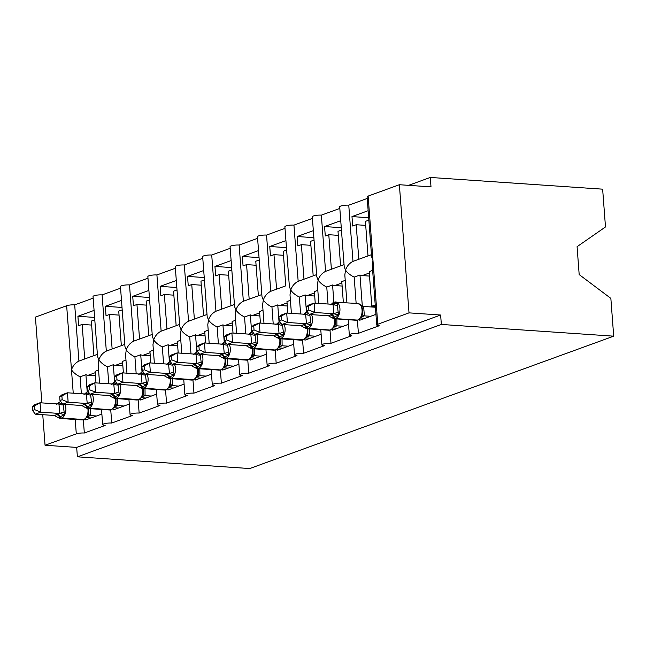 <?xml version="1.0" encoding="UTF-8"?>
<svg xmlns="http://www.w3.org/2000/svg" width="646" height="646" viewBox="0 0 646 646"><rect width="100%" height="100%" fill="white"/><g stroke="black" fill="none" stroke-linecap="round" stroke-linejoin="round"><path stroke-width="0.97" d="M83.334 419.827L84.327 433.014A5.79 1.163 175.7 0 0 76.293 433.886L45.05 445.255L76.672 447.403L77.383 456.827L249.736 468.552L613.7 336.17L610.858 298.379L579.179 274.574L577.08 246.683L605.488 226.956L602.645 189.173L430.293 177.448L408.579 185.345M368.147 210.709L351.981 216.588L352.692 226.011L356.196 224.735L358.796 259.28L352.982 261.388L348.759 205.178L367.227 198.459M368.858 220.133L365.41 221.384L368.002 255.929L371.458 254.677L352.982 261.388C349.421 263.172 346.942 266.079 345.545 270.125L344.213 266.83L339.699 206.809A5.79 1.163 -4.3 0 1 342.751 205.541A5.79 1.163 -4.3 0 1 348.759 205.178M365.709 225.381L356.196 224.735M356.14 303.345L354.17 277.11C350.334 275.22 347.459 272.887 345.545 270.125L344.819 274.93L346.91 302.716M84.327 433.014L105.153 425.439A5.79 1.163 -4.3 0 1 102.674 424.68A5.79 1.163 -4.3 0 1 105.726 423.413A5.79 1.163 -4.3 0 1 111.734 423.049L132.559 415.475A5.79 1.163 -4.3 0 1 130.08 414.708A5.79 1.163 -4.3 0 1 133.133 413.44A5.79 1.163 -4.3 0 1 139.14 413.077L159.966 405.502A5.79 1.163 -4.3 0 1 157.487 404.743A5.79 1.163 -4.3 0 1 160.539 403.475A5.79 1.163 -4.3 0 1 166.547 403.112L187.372 395.53A5.79 1.163 -4.3 0 1 184.893 394.771A5.79 1.163 -4.3 0 1 187.946 393.503A5.79 1.163 -4.3 0 1 193.953 393.139L214.779 385.565A5.79 1.163 -4.3 0 1 212.3 384.806A5.79 1.163 -4.3 0 1 215.352 383.538A5.79 1.163 -4.3 0 1 221.36 383.175L242.193 375.592A5.79 1.163 -4.3 0 1 239.706 374.833A5.79 1.163 -4.3 0 1 242.759 373.566A5.79 1.163 -4.3 0 1 248.767 373.202L269.6 365.628A5.79 1.163 -4.3 0 1 267.113 364.861A5.79 1.163 -4.3 0 1 270.173 363.593A5.79 1.163 -4.3 0 1 276.173 363.238L297.007 355.655A5.79 1.163 -4.3 0 1 294.519 354.896A5.79 1.163 -4.3 0 1 297.58 353.628A5.79 1.163 -4.3 0 1 303.58 353.265L324.413 345.691A5.79 1.163 -4.3 0 1 321.926 344.924A5.79 1.163 -4.3 0 1 324.986 343.656A5.79 1.163 -4.3 0 1 330.986 343.301L351.82 335.718A5.79 1.163 -4.3 0 1 349.333 334.959A5.79 1.163 -4.3 0 1 352.393 333.691A5.79 1.163 -4.3 0 1 358.393 333.328L357.399 320.141M358.393 333.328L379.226 325.754A5.79 1.163 -4.3 0 1 376.739 324.986L372.225 264.965L372.952 260.16L371.62 256.866L367.106 196.836A5.79 1.163 -4.3 0 1 368.131 196.085L399.373 184.716L409.015 312.866L440.637 315.022L76.672 447.403M376.739 324.986A5.79 1.163 -4.3 0 1 377.773 324.235L368.131 196.085M340.741 220.682L324.575 226.56L325.285 235.984L328.79 234.708L331.39 269.245L325.576 271.36L321.353 215.142L339.82 208.432M341.451 230.097L338.003 231.357L340.595 265.894L344.043 264.642L325.576 271.36C322.015 273.137 319.536 276.052 318.139 280.098L316.806 276.803L312.293 216.773A5.79 1.163 -4.3 0 1 315.345 215.506A5.79 1.163 -4.3 0 1 321.353 215.142M338.302 235.354L328.79 234.708M328.031 304.024L326.763 287.082C322.927 285.185 320.053 282.859 318.139 280.098L317.412 284.902L318.801 303.394M330.986 343.301L329.993 330.114M313.334 230.646L297.168 236.525L297.879 245.948L301.383 244.672L303.983 279.217L298.169 281.333L293.946 225.115L312.414 218.396M314.045 240.07L310.597 241.321L313.189 275.866L316.637 274.615M310.896 245.319L301.383 244.672M300.624 313.988L299.356 297.055C295.521 295.157 292.646 292.824 290.732 290.062C292.129 286.017 294.608 283.11 298.169 281.333L316.637 274.607M291.394 313.358L290.006 294.875L290.732 290.062L289.4 286.767L284.886 226.746A5.79 1.163 -4.3 0 1 287.938 225.478A5.79 1.163 -4.3 0 1 293.946 225.115M303.58 353.265L302.586 340.079M285.928 240.619L269.762 246.497L270.472 255.921L273.977 254.645L276.577 289.182L270.763 291.298L266.54 235.087L285.007 228.369M286.638 250.042L283.19 251.294L285.782 285.831M285.782 285.839L270.763 291.298C267.202 293.074 264.723 295.989 263.326 300.035L261.993 296.74L257.479 236.711A5.79 1.163 -4.3 0 1 260.532 235.443A5.79 1.163 -4.3 0 1 266.54 235.087M283.489 255.291L273.977 254.645M273.218 323.961L271.95 307.02C268.106 305.122 265.231 302.796 263.326 300.035L262.599 304.839L263.988 323.331M276.173 363.238L275.18 350.051M258.521 250.583L242.355 256.462L243.066 265.886L246.57 264.61L249.17 299.155L243.356 301.27L239.133 245.052L257.601 238.334M259.232 260.007L255.784 261.259L258.376 295.803L261.824 294.552L243.356 301.27C239.795 303.047 237.316 305.962 235.919 309.999L234.587 306.705L230.073 246.683A5.79 1.163 -4.3 0 1 233.125 245.415A5.79 1.163 -4.3 0 1 239.133 245.052M256.082 265.256L246.57 264.61M245.811 333.925L244.543 316.992C240.7 315.095 237.825 312.761 235.919 309.999L235.192 314.812L236.581 333.296M248.767 373.202L247.773 360.016M231.115 260.556L214.948 266.435L215.659 275.858L219.164 274.582L221.764 309.119L215.95 311.235L211.726 255.025L230.194 248.306M231.825 269.98L228.377 271.231L230.969 305.768L234.417 304.516L215.95 311.235C212.389 313.019 209.91 315.926 208.513 319.972L207.18 316.677L202.666 256.648A5.79 1.163 -4.3 0 1 205.719 255.38A5.79 1.163 -4.3 0 1 211.726 255.025M228.676 275.228L219.164 274.582M218.405 343.898L217.137 326.957C213.293 325.059 210.418 322.734 208.513 319.972L207.786 324.776L209.175 343.268M221.36 383.175L220.367 369.988M203.708 270.521L187.542 276.399L188.252 285.823L191.757 284.547L194.357 319.092L188.543 321.207L184.32 264.989L202.787 258.271M204.419 279.944L200.963 281.204L203.563 315.741L207.011 314.489L188.543 321.207C184.982 322.984 182.503 325.899 181.106 329.936L179.774 326.642L175.26 266.62A5.79 1.163 -4.3 0 1 178.312 265.353A5.79 1.163 -4.3 0 1 184.32 264.989M201.269 285.193L191.757 284.547M190.998 353.863L189.73 336.929C185.886 335.032 183.012 332.706 181.106 329.936L180.379 334.749L181.768 353.241M193.953 393.139L192.96 379.953M176.301 280.493L160.135 286.372L160.846 295.795L164.35 294.519L166.951 329.056L161.137 331.172L156.913 274.962L175.381 268.243M177.012 289.917L173.556 291.168L176.156 325.713L179.604 324.454L161.137 331.172C157.576 332.956 155.097 335.863 153.7 339.909L152.367 336.614L147.853 276.593A5.79 1.163 -4.3 0 1 150.906 275.325A5.79 1.163 -4.3 0 1 156.913 274.962M173.863 295.165L164.35 294.519M163.591 363.835L162.324 346.894C158.48 345.004 155.605 342.671 153.7 339.909L152.973 344.714L154.362 363.205M166.547 403.112L165.554 389.926M148.895 290.458L132.729 296.336L133.439 305.76L136.944 304.484L139.544 339.029L133.73 341.145L129.507 284.926L147.974 278.208M149.606 299.881L146.149 301.141L148.75 335.678L152.198 334.426L133.73 341.145C130.169 342.921 127.69 345.836 126.293 349.874L124.953 346.579L120.447 286.558A5.79 1.163 -4.3 0 1 123.499 285.29A5.79 1.163 -4.3 0 1 129.507 284.926M146.456 305.13L136.944 304.484M136.185 373.8L134.909 356.867C131.073 354.969 128.199 352.643 126.293 349.874L125.566 354.686L126.955 373.178M139.14 413.077L138.147 399.89M121.488 300.43L105.322 306.309L106.033 315.733L109.537 314.457L112.138 348.993L106.324 351.109L102.1 294.899L120.568 288.181M122.199 309.854L118.743 311.106L121.343 345.65L124.791 344.391L106.324 351.109C102.762 352.894 100.283 355.801 98.878 359.846L97.546 356.552L93.04 296.53A5.79 1.163 -4.3 0 1 96.093 295.262A5.79 1.163 -4.3 0 1 102.1 294.899M119.05 315.103L109.537 314.457M108.778 383.772L107.502 366.831C103.667 364.942 100.792 362.608 98.878 359.846L98.16 364.651L99.549 383.143M111.734 423.049L110.741 409.863M372.637 270.399L369.189 271.651L371.781 306.196L375.237 304.936M359.693 319.116L359.774 320.238L375.94 314.36M362.309 306.034L359.975 275.002L354.17 277.11M369.52 276.076L362.228 275.584A8.487 6.759 -110 0 1 359.975 275.002M345.23 280.364L341.782 281.616L343.349 302.473M332.286 329.08L332.367 330.211L348.533 324.332M333.877 302.28L332.569 284.967L326.763 287.082M342.114 286.049L334.814 285.548A8.487 6.759 -110 0 1 332.569 284.967M317.824 290.337L314.376 291.588L315.24 303.152M304.88 339.053L304.96 340.176L321.127 334.297M306.462 312.252L305.162 294.939L299.356 297.055M314.707 296.013L307.407 295.521A8.487 6.759 -110 0 1 305.162 294.939M290.417 300.301L286.969 301.561L287.833 313.116M277.473 349.018L277.554 350.148L293.72 344.27M279.056 322.217L277.756 304.904L271.95 307.02M287.3 305.986L280.001 305.485A8.487 6.759 -110 0 1 277.756 304.904M263.011 310.274L259.563 311.525L260.427 323.089M250.067 358.99L250.147 360.113L266.314 354.234M251.649 332.189L250.349 314.877L244.543 316.992M259.894 315.951L252.594 315.458A8.487 6.759 -110 0 1 250.349 314.877M235.604 320.238L232.156 321.498L233.02 333.053M222.66 368.955L222.741 370.085L238.907 364.207M224.243 342.154L222.943 324.841L217.137 326.957M232.487 325.923L225.188 325.423A8.487 6.759 -110 0 1 222.943 324.841M208.198 330.211L204.742 331.463L205.614 343.026M195.254 378.927L195.334 380.05L211.5 374.171M196.836 352.127L195.536 334.814L189.73 336.929M205.081 335.888L197.781 335.395A8.487 6.759 -110 0 1 195.536 334.814M180.791 340.176L177.335 341.435L178.207 352.999M167.847 388.9L167.928 390.022L184.094 384.144M169.43 362.091L168.13 344.778L162.324 346.894M177.674 345.86L170.374 345.36A8.487 6.759 -110 0 1 168.13 344.778M153.385 350.148L149.929 351.4L150.801 362.963M140.432 398.865L140.521 399.995L156.687 394.108M142.023 372.064L140.723 354.751L134.909 356.867M150.268 355.825L142.968 355.332A8.487 6.759 -110 0 1 140.723 354.751M125.978 360.113L122.522 361.372L123.394 372.936M113.026 408.837L113.115 409.96L129.281 404.081M114.617 382.036L113.316 364.724L107.502 366.831M122.861 365.798L115.561 365.305A8.487 6.759 -110 0 1 113.316 364.724M94.082 310.395L77.916 316.282L78.618 325.697L82.131 324.421L84.731 358.966L78.917 361.082L74.694 304.864L93.161 298.145M94.784 319.818L91.336 321.078L93.936 355.615L97.384 354.363L78.917 361.082C75.356 362.858 72.877 365.773 71.472 369.811C73.386 372.58 76.26 374.906 80.096 376.804L85.91 374.688L87.21 392.001M91.643 325.075L82.131 324.421M81.372 393.737L80.096 376.804M98.563 370.085L95.115 371.337L95.988 382.9M85.619 418.802L85.708 419.932L101.874 414.046M95.455 375.77L88.155 375.269A8.487 6.759 -110 0 1 85.91 374.688M409.015 312.866L377.773 324.235M430.293 177.448L431.003 186.872L399.373 184.716M74.694 304.864A5.79 1.163 175.7 0 0 66.659 305.736L35.417 317.105L41.861 402.886M371.781 306.196L375.342 306.438M45.05 445.255L42.749 414.684M440.637 315.022L441.347 324.445L77.383 456.827M613.7 336.17L441.347 324.445M77.916 316.282L94.607 317.412M105.322 306.309L122.013 307.448M132.729 296.336L149.42 297.475M160.135 286.372L176.826 287.51M187.542 276.399L204.233 277.538M214.948 266.435L231.639 267.573M242.355 256.462L259.046 257.601M269.762 246.497L286.453 247.628M297.168 236.525L313.859 237.663M324.575 226.56L341.266 227.691M351.981 216.588L368.672 217.726M64.907 404.364A8.293 4.732 93.9 0 1 65.86 408.207A8.293 4.732 93.9 0 1 61.75 418.027L61.095 418.269A8.293 4.732 93.9 0 1 59.925 418.438L82.058 419.948A8.293 4.732 -86.1 0 0 83.229 419.779A1.93 1.534 70 0 0 83.746 419.706L87.202 417.074L88.55 413.723L88.631 408.563M58.956 404.121A4.247 1.542 -169 0 0 63.227 404.961L64.479 414.627L59.593 417.114L57.413 417.203L54.345 415.475L59.828 413.48L58.956 404.121L62.032 403.33M32.3 406.705L32.583 410.468L34.771 409.677L34.488 405.906L32.3 406.705L34.553 404.751L40.036 402.765L58.972 404.049M34.488 405.906L40.036 402.765L40.746 412.18L59.682 413.472M34.771 409.677L40.746 412.18L35.264 414.175L54.345 415.475M91.078 417.978L86.766 417.679M90.19 408.668L90.27 415.556L87.468 416.71M96.561 415.984L90.27 415.556M87.234 416.177L90.133 415.54M64.479 414.627L59.828 413.48M35.264 414.175L32.583 410.468M92.313 394.391A8.293 4.732 93.9 0 1 93.266 398.243A8.293 4.732 93.9 0 1 89.156 408.062L88.502 408.296A8.293 4.732 93.9 0 1 87.331 408.474L109.465 409.976A8.293 4.732 -86.1 0 0 110.636 409.806A1.93 1.534 70 0 0 111.152 409.734L114.608 407.109L115.957 403.75L116.038 398.59M86.362 394.157A4.247 1.542 -169 0 0 90.634 394.997L91.885 404.662L87 407.142L84.82 407.23L81.751 405.51L87.234 403.516L86.362 394.157L89.439 393.366M59.707 396.741L59.989 400.504L62.178 399.704L61.895 395.941L59.707 396.741L61.959 394.787L67.442 392.792L86.378 394.084M61.895 395.941L67.442 392.792L68.153 402.216L87.089 403.508M62.178 399.704L68.153 402.216L62.67 404.21L81.751 405.51M118.484 408.006L114.172 407.715M117.596 398.695L117.677 405.583L114.875 406.746M123.967 406.011L117.677 405.583M114.649 406.205L117.54 405.575M91.885 404.662L87.234 403.516M62.67 404.21L59.989 400.504M119.72 384.427A8.293 4.732 93.9 0 1 120.673 388.27A8.293 4.732 93.9 0 1 116.563 398.089L115.909 398.332A8.293 4.732 93.9 0 1 114.738 398.501L136.871 400.011A8.293 4.732 -86.1 0 0 138.042 399.834A1.93 1.534 70 0 0 138.559 399.769L142.015 397.137L143.364 393.785L143.444 388.626M113.777 384.184A4.247 1.542 -169 0 0 118.04 385.024L119.3 394.69L114.407 397.177L112.226 397.266L109.158 395.538L114.641 393.543L113.785 384.112L116.845 383.393M87.113 386.768L87.396 390.531L89.584 389.74L89.301 385.969L87.113 386.768L89.366 384.814L94.849 382.828L113.785 384.112M89.301 385.969L94.849 382.828L95.56 392.243L114.495 393.535M89.584 389.74L95.56 392.243L90.077 394.238L109.158 395.538M145.891 398.041L141.579 397.742M145.003 388.731L145.084 395.618L142.281 396.773M151.374 396.046L145.084 395.618M142.055 396.24L144.946 395.602M119.3 394.69L114.641 393.543M90.077 394.238L87.396 390.531M147.126 374.454A8.293 4.732 93.9 0 1 148.079 378.306A8.293 4.732 93.9 0 1 143.969 388.125L143.315 388.359A8.293 4.732 93.9 0 1 142.144 388.537L164.278 390.039A8.293 4.732 -86.1 0 0 165.449 389.869A1.93 1.534 70 0 0 165.965 389.796L169.422 387.172L170.77 383.813L170.851 378.653M141.183 374.22A4.247 1.542 -169 0 0 145.447 375.06L146.707 384.717L141.813 387.204L139.633 387.293L136.564 385.573L142.047 383.579L141.191 374.147L144.252 373.42M114.52 376.796L114.802 380.567L116.991 379.767L116.708 376.004L114.52 376.796L116.773 374.85L122.255 372.855L141.191 374.147M116.708 376.004L122.255 372.855L122.966 382.279L141.902 383.562M116.991 379.767L122.966 382.279L117.483 384.273L136.564 385.573M173.298 388.068L168.986 387.778M172.409 378.758L172.49 385.646L169.688 386.809A4.247 3.383 70 0 1 169.745 386.784M178.781 386.074L172.49 385.646M169.462 386.268L172.353 385.638M146.707 384.717L142.047 383.579M117.483 384.273L114.802 380.567M174.533 364.489A8.293 4.732 93.9 0 1 175.486 368.333A8.293 4.732 93.9 0 1 171.376 378.152L170.722 378.394A8.293 4.732 93.9 0 1 169.551 378.564L191.684 380.074A8.293 4.732 -86.1 0 0 192.855 379.896A1.93 1.534 70 0 0 193.372 379.832L196.828 377.199L198.177 373.84L198.257 368.688M168.59 364.247A4.247 1.542 -169 0 0 172.853 365.087L174.113 374.753L169.22 377.24L167.039 377.329L163.971 375.601L169.454 373.606L168.598 364.174L171.658 363.456M141.926 366.831L142.209 370.594L144.397 369.803L144.115 366.032L141.926 366.831L144.179 364.877L149.662 362.882L168.598 364.174M144.115 366.032L149.662 362.882L150.373 372.306L169.309 373.598M144.397 369.803L150.373 372.306L144.89 374.3L163.971 375.601M200.704 378.104L196.392 377.805M199.816 368.793L199.897 375.681L197.095 376.836A4.247 3.383 70 0 1 197.151 376.82M206.187 376.109L199.897 375.681M196.869 376.303L199.759 375.665M174.113 374.753L169.454 373.606M144.89 374.3L142.209 370.594M201.94 354.517A8.293 4.732 93.9 0 1 202.892 358.368A8.293 4.732 93.9 0 1 198.782 368.188L198.128 368.422A8.293 4.732 93.9 0 1 196.957 368.6L219.091 370.101A8.293 4.732 -86.1 0 0 220.262 369.932A1.93 1.534 70 0 0 220.787 369.859L224.235 367.235L225.583 363.876L225.664 358.716M195.996 354.283A4.247 1.542 -169 0 0 200.26 355.122L201.52 364.78L196.626 367.267L194.446 367.356L191.377 365.636L196.86 363.641L196.004 354.202L199.065 353.483M169.333 356.858L169.615 360.63L171.804 359.83L171.521 356.067L169.333 356.858L171.586 354.912L177.069 352.918L196.004 354.202M171.521 356.067L177.069 352.918L177.779 362.341L196.715 363.625M171.804 359.83L177.779 362.341L172.296 364.336L191.377 365.636M228.111 368.131L223.799 367.84M227.222 358.821L227.303 365.709L224.501 366.871M233.594 366.137L227.303 365.709M224.275 366.33L227.166 365.701M201.52 364.78L196.86 363.641M172.296 364.336L169.615 360.63M229.346 344.552A8.293 4.732 93.9 0 1 230.299 348.396A8.293 4.732 93.9 0 1 226.189 358.215L225.535 358.457A8.293 4.732 93.9 0 1 224.364 358.627L246.497 360.137A8.293 4.732 -86.1 0 0 247.668 359.959A1.93 1.534 70 0 0 248.193 359.887L251.641 357.262L252.99 353.903L253.07 348.751M223.403 344.31A4.247 1.542 -169 0 0 227.667 345.15L228.926 354.815L224.033 357.303L221.853 357.383L218.784 355.663L224.267 353.669L223.403 344.31L226.471 343.519M196.739 346.894L197.022 350.657L199.218 349.857L198.928 346.095L196.739 346.894L198.992 344.94L204.475 342.945L223.419 344.237M198.928 346.095L204.475 342.945L205.186 352.369L224.122 353.661M199.218 349.857L205.186 352.369L199.703 354.363L218.784 355.663M255.517 358.159L251.205 357.868M254.629 348.856L254.71 355.744L251.908 356.899M261 356.172L254.71 355.744M251.682 356.366L254.572 355.728M228.926 354.815L224.267 353.669M199.703 354.363L197.022 350.657M256.753 334.58A8.293 4.732 93.9 0 1 257.706 338.431A8.293 4.732 93.9 0 1 253.595 348.251L252.941 348.485A8.293 4.732 93.9 0 1 251.77 348.662L273.904 350.164A8.293 4.732 -86.1 0 0 275.075 349.995A1.93 1.534 70 0 0 275.6 349.922L279.048 347.298L280.396 343.938L280.477 338.779M250.81 334.345A4.247 1.542 -169 0 0 255.073 335.177L256.333 344.843L251.439 347.33L249.259 347.419L246.191 345.699L251.674 343.696L250.826 334.265L253.878 333.546M224.146 336.921L224.428 340.692L226.625 339.893L226.342 336.13L224.146 336.921L226.399 334.975L231.882 332.981L250.826 334.265M226.342 336.13L231.882 332.981L232.592 342.404L251.528 343.688M226.625 339.893L232.592 342.404L227.109 344.399L246.191 345.699M282.924 348.194L278.612 347.903M282.036 338.884L282.116 345.772L279.314 346.934M288.407 346.199L282.116 345.772M279.088 346.393L281.979 345.763M256.333 344.843L251.674 343.696M227.109 344.399L224.428 340.692M284.159 324.607A8.293 4.732 93.9 0 1 285.112 328.459A8.293 4.732 93.9 0 1 281.01 338.278L280.348 338.52A8.293 4.732 93.9 0 1 279.177 338.69L301.311 340.2A8.293 4.732 -86.1 0 0 302.49 340.022A1.93 1.534 70 0 0 303.006 339.949L306.454 337.325L307.803 333.966L307.884 328.814M278.216 324.373A4.247 1.542 -169 0 0 282.48 325.213L283.739 334.878L278.846 337.365L276.666 337.446L273.597 335.726L279.08 333.732L278.216 324.373L281.285 323.581M251.552 326.957L251.835 330.72L254.031 329.92L253.749 326.157L251.552 326.957L253.805 325.003L259.288 323.008L278.232 324.3M253.749 326.157L259.288 323.008L259.999 332.432L278.935 333.724M254.031 329.92L259.999 332.432L254.516 334.426L273.597 335.726M310.33 338.221L306.018 337.931M309.442 328.919L309.523 335.807L306.721 336.962M315.813 336.235L309.523 335.807M306.495 336.429L309.386 335.791M283.739 334.878L279.08 333.732M254.516 334.426L251.835 330.72M311.566 314.642A8.293 4.732 93.9 0 1 312.519 318.494A8.293 4.732 93.9 0 1 308.417 328.313L307.754 328.548A8.293 4.732 93.9 0 1 306.584 328.725L328.717 330.227A8.293 4.732 -86.1 0 0 329.896 330.058A1.93 1.534 70 0 0 330.413 329.985L333.861 327.361L335.209 324.001L335.29 318.841M305.623 314.408A4.247 1.542 -169 0 0 309.886 315.24L311.146 324.906L306.252 327.393L304.072 327.482L301.004 325.754L306.487 323.759L305.639 314.327L308.699 313.609M278.959 316.984L279.242 320.755L281.438 319.956L281.155 316.193L278.959 316.984L281.212 315.038L286.695 313.044L305.639 314.327M281.155 316.193L286.695 313.044L287.405 322.467L306.341 323.751M281.438 319.956L287.405 322.467L281.922 324.462L301.004 325.754M337.737 328.257L333.425 327.966M336.849 318.946L336.929 325.834L334.127 326.997M343.22 326.262L336.929 325.834M333.901 326.456L336.792 325.826M311.146 324.906L306.487 323.759M281.922 324.462L279.242 320.755M361.267 317.388L362.535 314.392L362.89 310.282L361.405 305.647L357.908 303.467A8.293 4.732 -86.1 0 1 362.059 310.032A8.293 4.732 -86.1 0 1 357.957 319.851A1.93 1.534 -110 0 0 358.473 319.778L362.107 316.508L361.114 316.92M337.721 308.683L338.552 314.941L333.659 317.42L331.479 317.509L328.41 315.789L333.893 313.795L333.045 304.363L337.664 303.16L337.721 308.683M306.365 307.02L306.648 310.783L308.845 309.983L308.562 306.22L306.365 307.02L308.618 305.065L314.101 303.071L333.045 304.363M308.562 306.22L314.101 303.071L314.812 312.494L333.748 313.786M308.845 309.983L314.812 312.494L309.329 314.489L328.41 315.789M365.151 318.284L360.839 317.993M360.573 304.67L363.658 306.519L364.352 315.789L361.534 317.024M375.407 307.246L363.633 306.446M370.626 316.29L364.336 315.862M332.101 304.298A4.247 3.383 70 0 0 332.601 303.337L337.664 303.16M362.091 306.963L361.405 305.647M361.308 316.483L364.199 315.854M338.552 314.941L333.893 313.795M309.329 314.489L306.648 310.783M76.293 433.886L75.211 419.48M73.232 393.188L66.659 305.736M88.155 375.269L95.22 372.702M115.561 365.305L122.627 362.729M142.968 355.332L150.034 352.764M170.374 345.36L177.44 342.792M197.781 335.395L204.847 332.827M225.188 325.423L232.253 322.855M252.594 315.458L259.66 312.89M280.001 305.485L287.066 302.917M307.407 295.521L314.473 292.953M334.814 285.548L341.879 282.98M362.228 275.584L369.286 273.016M84.408 419.464A1.93 1.534 -110 0 1 83.891 419.537A8.293 4.732 -86.1 0 0 87.993 409.717A8.293 4.732 -86.1 0 0 87.848 408.506M56.291 414.57A4.247 3.383 70 0 1 59.593 417.114A1.93 1.534 70 0 0 61.095 418.269L83.891 419.537L61.75 418.027A1.93 1.534 -110 0 1 60.248 416.872A4.247 3.383 70 0 0 56.945 414.328M58.035 403.984A4.247 3.383 70 0 0 58.536 403.023A1.93 1.534 -110 0 1 59.359 402.135L60.013 401.893A1.93 1.534 70 0 1 60.53 401.82A8.293 4.732 93.9 0 1 60.869 401.723M58.536 403.023L59.19 402.789A1.93 1.534 70 0 1 60.013 401.893L60.845 401.683M88.187 416.452A4.247 3.383 70 0 0 87.703 416.46M88.518 413.852A4.247 1.542 -169 0 0 90.287 415.483M59.658 413.392L63.76 412.035M58.471 404.016A4.247 3.383 70 0 0 59.19 402.789M111.815 409.491A1.93 1.534 -110 0 1 111.298 409.564A8.293 4.732 -86.1 0 0 115.4 399.745A8.293 4.732 -86.1 0 0 115.254 398.542M83.697 404.598A4.247 3.383 70 0 1 87 407.142A1.93 1.534 70 0 0 88.502 408.296L110.636 409.806L89.156 408.062A1.93 1.534 -110 0 1 87.654 406.907A4.247 3.383 70 0 0 84.351 404.356M85.442 394.02A4.247 3.383 70 0 0 85.942 393.059A1.93 1.534 -110 0 1 86.766 392.162L87.42 391.928A1.93 1.534 70 0 1 87.937 391.856A8.293 4.732 93.9 0 1 88.276 391.751M85.942 393.059L86.596 392.816A1.93 1.534 70 0 1 87.42 391.928L88.252 391.718M115.594 406.487A4.247 3.383 70 0 0 115.109 406.487M115.925 403.887A4.247 1.542 -169 0 0 117.693 405.51M87.065 403.427L91.167 402.062M85.878 394.044A4.247 3.383 70 0 0 86.596 392.816M139.221 399.527A1.93 1.534 -110 0 1 138.704 399.599A8.293 4.732 -86.1 0 0 142.806 389.78A8.293 4.732 -86.1 0 0 142.661 388.569M111.104 394.633A4.247 3.383 70 0 1 114.407 397.177A1.93 1.534 70 0 0 115.909 398.332L138.704 399.599L116.563 398.089A1.93 1.534 -110 0 1 115.061 396.935A4.247 3.383 70 0 0 111.758 394.391M112.848 384.047A4.247 3.383 70 0 0 113.349 383.086A1.93 1.534 -110 0 1 114.172 382.198L114.826 381.956A1.93 1.534 70 0 1 115.343 381.883A8.293 4.732 93.9 0 1 115.682 381.786M113.349 383.086L114.003 382.852A1.93 1.534 70 0 1 114.826 381.956L115.658 381.746M143 396.515A4.247 3.383 70 0 0 142.524 396.523M143.339 393.915A4.247 1.542 -169 0 0 145.1 395.538M114.471 393.454L118.573 392.098M113.284 384.079A4.247 3.383 70 0 0 114.003 382.852M166.628 389.554A1.93 1.534 -110 0 1 166.111 389.627A8.293 4.732 -86.1 0 0 170.213 379.808A8.293 4.732 -86.1 0 0 170.068 378.604M138.51 384.661A4.247 3.383 70 0 1 141.813 387.204A1.93 1.534 70 0 0 143.315 388.359L165.449 389.869L143.969 388.125A1.93 1.534 -110 0 1 142.467 386.97A4.247 3.383 70 0 0 139.165 384.418M140.255 374.082A4.247 3.383 70 0 0 140.755 373.122A1.93 1.534 -110 0 1 141.579 372.225L142.233 371.991A1.93 1.534 70 0 1 142.75 371.918A8.293 4.732 93.9 0 1 143.089 371.813M140.755 373.122L141.409 372.879A1.93 1.534 70 0 1 142.233 371.991L143.065 371.773M170.407 386.55A4.247 3.383 70 0 0 169.93 386.55M170.746 383.95A4.247 1.542 -169 0 0 172.506 385.573M141.878 383.49L145.98 382.125M140.691 374.107A4.247 3.383 70 0 0 141.409 372.879M194.034 379.59A1.93 1.534 -110 0 1 193.517 379.662A8.293 4.732 -86.1 0 0 197.619 369.843A8.293 4.732 -86.1 0 0 197.474 368.632M165.917 374.688A4.247 3.383 70 0 1 169.22 377.24A1.93 1.534 70 0 0 170.722 378.394L193.517 379.662L171.376 378.152A1.93 1.534 -110 0 1 169.874 376.998A4.247 3.383 70 0 0 166.571 374.454M167.661 364.11A4.247 3.383 70 0 0 168.162 363.149A1.93 1.534 -110 0 1 168.986 362.261L169.64 362.018A1.93 1.534 70 0 1 170.156 361.946A8.293 4.732 93.9 0 1 170.496 361.849M168.162 363.149L168.816 362.907A1.93 1.534 70 0 1 169.64 362.018L170.471 361.808M197.813 376.578A4.247 3.383 70 0 0 197.337 376.586M198.152 373.977A4.247 1.542 -169 0 0 199.913 375.601M169.284 373.517L173.386 372.161M168.097 364.142A4.247 3.383 70 0 0 168.816 362.907M221.441 369.617A1.93 1.534 -110 0 1 220.924 369.69A8.293 4.732 -86.1 0 0 225.026 359.87A8.293 4.732 -86.1 0 0 224.881 358.667M193.324 364.724A4.247 3.383 70 0 1 196.626 367.267A1.93 1.534 70 0 0 198.128 368.422L220.262 369.932L198.782 368.188A1.93 1.534 -110 0 1 197.28 367.025A4.247 3.383 70 0 0 193.978 364.481M195.068 354.145A4.247 3.383 70 0 0 195.568 353.184A1.93 1.534 -110 0 1 196.392 352.288L197.046 352.046A1.93 1.534 70 0 1 197.563 351.981A8.293 4.732 93.9 0 1 197.902 351.876M195.568 353.184L196.222 352.942A1.93 1.534 70 0 1 197.046 352.046L197.878 351.836M225.22 366.605A4.247 3.383 70 0 0 224.743 366.613M225.559 364.013A4.247 1.542 -169 0 0 227.319 365.636M196.691 363.553L200.793 362.188M195.504 354.17A4.247 3.383 70 0 0 196.222 352.942M248.847 359.652A1.93 1.534 -110 0 1 248.33 359.725A8.293 4.732 -86.1 0 0 252.433 349.906A8.293 4.732 -86.1 0 0 252.287 348.695M220.73 354.751A4.247 3.383 70 0 1 224.033 357.303A1.93 1.534 70 0 0 225.535 358.457L248.33 359.725L226.189 358.215A1.93 1.534 -110 0 1 224.687 357.06A4.247 3.383 70 0 0 221.384 354.517M222.474 344.173A4.247 3.383 70 0 0 222.975 343.212A1.93 1.534 -110 0 1 223.799 342.323L224.453 342.081A1.93 1.534 70 0 1 224.978 342.009A8.293 4.732 93.9 0 1 225.309 341.912M222.975 343.212L223.629 342.969A1.93 1.534 70 0 1 224.453 342.081L225.284 341.871M252.626 356.64A4.247 3.383 70 0 0 252.15 356.649M252.966 354.04A4.247 1.542 -169 0 0 254.726 355.663M224.097 353.58L228.2 352.223M222.91 344.205A4.247 3.383 70 0 0 223.629 342.969M276.254 349.68A1.93 1.534 -110 0 1 275.737 349.752A8.293 4.732 -86.1 0 0 279.839 339.933A8.293 4.732 -86.1 0 0 279.694 338.73M248.137 344.786A4.247 3.383 70 0 1 251.439 347.33A1.93 1.534 70 0 0 252.941 348.485L275.075 349.995L253.595 348.251A1.93 1.534 -110 0 1 252.101 347.088A4.247 3.383 70 0 0 248.791 344.544M249.881 334.208A4.247 3.383 70 0 0 250.382 333.239A1.93 1.534 -110 0 1 251.205 332.351L251.859 332.109A1.93 1.534 70 0 1 252.384 332.044A8.293 4.732 93.9 0 1 252.715 331.939M250.382 333.239L251.036 333.005A1.93 1.534 70 0 1 251.859 332.109L252.691 331.899M280.033 346.668A4.247 3.383 70 0 0 279.556 346.676M280.372 344.068A4.247 1.542 -169 0 0 282.132 345.699M251.504 343.615L255.606 342.251M250.317 334.232A4.247 3.383 70 0 0 251.036 333.005M303.66 339.715A1.93 1.534 -110 0 1 303.144 339.788A8.293 4.732 -86.1 0 0 307.246 329.969A8.293 4.732 -86.1 0 0 307.1 328.757M275.543 334.814A4.247 3.383 70 0 1 278.846 337.365A1.93 1.534 70 0 0 280.348 338.52L303.144 339.788L281.01 338.278A1.93 1.534 -110 0 1 279.508 337.123A4.247 3.383 70 0 0 276.197 334.58M277.287 324.235A4.247 3.383 70 0 0 277.788 323.275A1.93 1.534 -110 0 1 278.612 322.386L279.266 322.144A1.93 1.534 70 0 1 279.791 322.071A8.293 4.732 93.9 0 1 280.122 321.966M277.788 323.275L278.442 323.032A1.93 1.534 70 0 1 279.266 322.144L280.098 321.934M307.439 336.703A4.247 3.383 70 0 0 306.963 336.711M307.779 334.103A4.247 1.542 -169 0 0 309.539 335.726M278.91 333.643L283.013 332.278M277.723 324.268A4.247 3.383 70 0 0 278.442 323.032M331.067 329.743A1.93 1.534 -110 0 1 330.55 329.815A8.293 4.732 -86.1 0 0 334.652 319.996A8.293 4.732 -86.1 0 0 334.507 318.793M302.95 324.849A4.247 3.383 70 0 1 306.252 327.393A1.93 1.534 70 0 0 307.754 328.548L329.896 330.058L308.417 328.313A1.93 1.534 -110 0 1 306.915 327.151A4.247 3.383 70 0 0 303.612 324.607M304.694 314.263A4.247 3.383 70 0 0 305.195 313.302A1.93 1.534 -110 0 1 306.018 312.414L306.68 312.171A1.93 1.534 70 0 1 307.197 312.107A8.293 4.732 93.9 0 1 307.536 312.002M305.195 313.302L305.849 313.068A1.93 1.534 70 0 1 306.68 312.171L307.504 311.961M334.846 326.731A4.247 3.383 70 0 0 334.37 326.739M335.185 324.13A4.247 1.542 -169 0 0 336.946 325.762M306.317 323.678L310.419 322.314M305.13 314.295A4.247 3.383 70 0 0 305.849 313.068M332.601 303.337A1.93 1.534 -110 0 1 333.425 302.441L334.087 302.207A1.93 1.534 70 0 1 334.604 302.134A8.293 4.732 93.9 0 1 335.775 301.965A8.293 4.732 93.9 0 1 339.925 308.522A8.293 4.732 93.9 0 1 335.823 318.341A1.93 1.534 -110 0 1 334.321 317.186A4.247 3.383 70 0 0 331.018 314.642M330.356 314.877A4.247 3.383 70 0 1 333.659 317.42A1.93 1.534 70 0 0 335.161 318.583A8.293 4.732 93.9 0 1 333.99 318.753L356.124 320.263A8.293 4.732 -86.1 0 0 357.303 320.085L335.161 318.583L357.303 320.085A1.93 1.534 70 0 0 357.819 320.012L356.124 320.263M357.908 303.467L334.087 302.207A1.93 1.534 70 0 0 333.255 303.095A4.247 3.383 70 0 1 332.537 304.331M362.253 316.766A4.247 3.383 70 0 0 361.776 316.774M362.592 314.166A4.247 1.542 -169 0 0 364.352 315.789M362.131 306.979L363.658 306.519M333.724 313.706L337.826 312.341M333.029 304.436A4.247 1.542 -169 0 0 337.293 305.275M349.333 334.959L348.186 319.722M321.926 344.924L320.779 329.686M294.519 354.896L293.373 339.659M267.113 364.861L265.966 349.623M239.706 374.833L238.56 359.596M212.3 384.806L211.153 369.56M184.893 394.771L183.747 379.533M157.487 404.743L156.34 389.498M130.08 414.708L128.934 399.47M102.674 424.68L101.527 409.443M56.872 416.936L59.925 418.438M56.565 404.517L59.359 402.135M83.746 419.706L82.058 419.948M87.04 416.613L88.034 416.194L87.202 417.074M84.279 406.964L87.331 408.474M83.972 394.553L86.766 392.162M111.152 409.734L109.465 409.976M114.455 406.641L115.44 406.229L114.608 407.109M111.685 396.999L114.738 398.501M111.378 384.58L114.172 382.198M138.559 399.769L136.871 400.011M141.862 396.676L142.847 396.256L142.015 397.137M139.1 387.027L142.144 388.537M138.785 374.615L141.579 372.225M165.965 389.796L164.278 390.039M169.268 386.704L170.253 386.292L169.422 387.172M166.506 377.062L169.551 378.564M166.192 364.643L168.986 362.261M193.372 379.832L191.684 380.074M196.675 376.731L197.668 376.319L196.828 377.199M193.913 367.09L196.957 368.6M193.598 354.678L196.392 352.288M220.787 369.859L219.091 370.101M224.081 366.767L225.074 366.355L224.235 367.235M221.32 357.117L224.364 358.627M221.005 344.706L223.799 342.323M248.193 359.887L246.497 360.137M251.488 356.794L252.481 356.382L251.641 357.262M248.726 347.152L251.77 348.662M248.411 334.741L251.205 332.351M275.6 349.922L273.904 350.164M278.894 346.829L279.888 346.409L279.048 347.298M276.133 337.18L279.177 338.69M275.818 324.768L278.612 322.386M303.006 339.949L301.311 340.2M306.301 336.857L307.294 336.445L306.454 337.325M303.539 327.215L306.584 328.725M303.224 314.804L306.018 312.414M330.413 329.985L328.717 330.227M333.707 326.892L334.701 326.472L333.861 327.352M330.946 317.243L333.99 318.753M330.631 304.831L333.425 302.441M357.819 320.012L358.473 319.778"/></g></svg>
